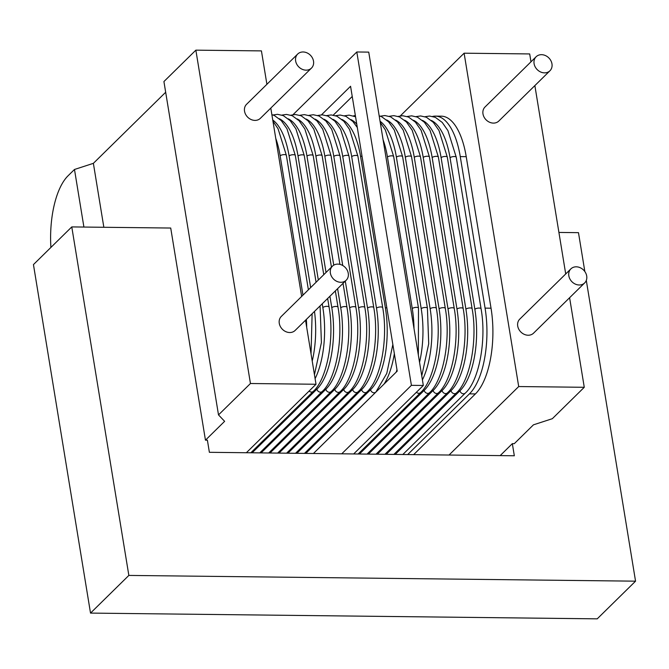 <?xml version="1.0" encoding="UTF-8"?>
<svg xmlns="http://www.w3.org/2000/svg" width="669" height="669" viewBox="0 0 669 669"><rect width="100%" height="100%" fill="white"/><g stroke="black" fill="none" stroke-linecap="round" stroke-linejoin="round"><path stroke-width="1" d="M266.906 84.302L261.428 50.894L195.858 50.158L163.922 81.551L218.504 414.905L224.625 421.328L205.458 440.169L207.398 440.194L209.38 452.311L514.327 455.773L512.337 443.647L514.277 443.672L533.444 424.832L552.335 418.694L584.271 387.292L518.701 386.548L449.041 455.029M165.669 92.263L93.376 163.336L74.485 169.474L68.096 175.755A65.612 27.404 -89.4 0 0 50.903 247.43M530.977 61.816L529.689 53.938L464.11 53.194L400.313 115.913M74.485 169.474L83.909 227.05M246.359 452.737L316.019 384.257L250.449 383.513L218.504 414.905M270.794 108.077L301.644 296.442M305.532 320.217L316.019 384.257M500.169 455.614L512.337 443.647M635.55 581.169L597.225 618.842L90.524 613.097L33.45 264.589L71.775 226.916L128.849 575.424L635.55 581.169L586.303 280.42M93.376 163.336L103.846 227.276M71.775 226.916L170.72 228.037L205.458 440.169M195.858 50.158L250.449 383.513M332.418 266.187L281.315 316.42A9.843 8.245 45.5 0 0 279.274 323.336A9.843 8.245 45.5 0 0 285.788 331.64A9.843 8.245 45.5 0 0 295.113 330.461L346.216 280.219A9.843 8.245 45.5 0 0 348.256 273.303A9.843 8.245 45.5 0 0 341.742 264.999A9.843 8.245 45.5 0 0 332.418 266.187A9.843 8.245 45.5 0 0 330.377 273.103A9.843 8.245 45.5 0 0 336.9 281.398A9.843 8.245 45.5 0 0 346.216 280.219M297.68 54.047L246.577 104.289A9.843 8.245 45.5 0 0 244.536 111.205A9.843 8.245 45.5 0 0 251.051 119.508A9.843 8.245 45.5 0 0 260.375 118.321L311.478 68.087A9.843 8.245 45.5 0 0 313.518 61.172A9.843 8.245 45.5 0 0 307.004 52.868A9.843 8.245 45.5 0 0 297.68 54.047A9.843 8.245 45.5 0 0 295.639 60.963A9.843 8.245 45.5 0 0 302.162 69.267A9.843 8.245 45.5 0 0 311.478 68.087M584.848 271.572L578.476 232.661L558.916 232.436M90.524 613.097L128.849 575.424M534.865 85.59L565.715 273.956M569.603 297.73L584.271 387.292M464.11 53.194L518.701 386.548M570.866 268.888L519.763 319.13A9.843 8.245 45.5 0 0 517.714 326.046A9.843 8.245 45.5 0 0 524.237 334.341A9.843 8.245 45.5 0 0 533.561 333.162L584.664 282.92A9.843 8.245 45.5 0 0 586.705 276.004A9.843 8.245 45.5 0 0 580.19 267.709A9.843 8.245 45.5 0 0 570.866 268.888A9.843 8.245 45.5 0 0 568.826 275.804A9.843 8.245 45.5 0 0 575.34 284.108A9.843 8.245 45.5 0 0 584.664 282.92M536.128 56.748L485.025 106.99A9.843 8.245 45.5 0 0 482.976 113.906A9.843 8.245 45.5 0 0 489.499 122.21A9.843 8.245 45.5 0 0 498.823 121.03L549.926 70.789A9.843 8.245 45.5 0 0 551.967 63.873A9.843 8.245 45.5 0 0 545.444 55.569A9.843 8.245 45.5 0 0 536.128 56.748A9.843 8.245 45.5 0 0 534.088 63.672A9.843 8.245 45.5 0 0 540.602 71.968A9.843 8.245 45.5 0 0 549.926 70.789M413.659 454.627L475.408 393.924A65.612 27.404 90.6 0 0 491.038 308.2L466.226 156.671A65.612 27.404 90.6 0 0 441.415 116.18L435.452 116.113A65.612 27.404 -89.4 0 0 432.626 116.431M407.697 454.56L469.446 393.857A65.612 27.404 -89.4 0 0 485.075 308.125L460.264 156.605A65.612 27.404 -89.4 0 0 435.452 116.113M353.658 453.95L423.326 385.469L368.736 52.115L356.811 51.981L293.014 114.692M333.279 115.118L352.228 96.487M321.496 114.842L350.564 86.268L397.21 371.136L313.435 453.49L375.869 392.084A3.278 2.751 45.5 0 1 372.767 392.477A3.278 2.751 45.5 0 1 370.593 389.709A62.334 26.032 -89.4 0 0 385.436 308.267L360.624 156.747A62.334 26.032 -89.4 0 0 341.943 119.45M341.742 453.816L411.402 385.336L356.811 51.981M423.326 385.469L411.402 385.336M469.446 393.857L475.408 393.924M460.264 156.605L466.226 156.671M485.075 308.125L491.038 308.2M305.8 453.406L370.593 389.709M360.624 156.747A3.278 1.154 -9.3 0 1 361.979 156.002M385.436 308.267A3.278 1.154 -9.3 0 1 386.791 307.523M356.761 124.15A62.334 26.032 -89.4 0 0 350.882 119.55M384.115 384.006A62.334 26.032 -89.4 0 0 394.35 353.684M414.011 328.613A62.334 26.032 -89.4 0 0 412.263 308.576L387.451 157.048A62.334 26.032 -89.4 0 0 383.061 139.612M387.451 157.048A3.278 1.154 -9.3 0 1 390.989 155.852A3.278 1.154 -9.3 0 1 393.673 156.554L385.344 129.911L380.243 122.394M412.263 308.576A3.278 1.154 -9.3 0 1 415.809 307.38A3.278 1.154 -9.3 0 1 418.485 308.075L393.673 156.554M419.53 362.297A62.334 26.032 -89.4 0 0 421.202 308.677L396.391 157.148A62.334 26.032 -89.4 0 0 380.051 121.24M396.391 157.148A3.278 1.154 -9.3 0 1 399.937 155.952A3.278 1.154 -9.3 0 1 402.613 156.655L394.284 130.012L388.572 121.817L381.648 116.715L379.172 115.871M421.202 308.677A3.278 1.154 -9.3 0 1 424.748 307.481A3.278 1.154 -9.3 0 1 427.424 308.175L402.613 156.655M416.411 392.268A3.278 2.751 45.5 0 0 420.584 392.594L358.116 454M422.407 379.892A62.334 26.032 -89.4 0 0 430.15 308.777L405.339 157.248A62.334 26.032 -89.4 0 0 386.649 119.952M405.339 157.248A3.278 1.154 -9.3 0 1 408.876 156.053A3.278 1.154 -9.3 0 1 411.552 156.755L403.223 130.112L397.511 121.917L390.587 116.824L384.842 115.545L380.301 116.205M430.15 308.777A3.278 1.154 -9.3 0 1 433.688 307.581A3.278 1.154 -9.3 0 1 436.364 308.284L411.552 156.755M359.445 454.017L424.246 390.32A3.278 2.751 45.5 0 0 426.421 393.088A3.278 2.751 45.5 0 0 429.523 392.695L367.055 454.1M424.246 390.32A62.334 26.032 -89.4 0 0 439.09 308.877L414.278 157.349A62.334 26.032 -89.4 0 0 395.588 120.052M414.278 157.349A3.278 1.154 -9.3 0 1 417.816 156.153A3.278 1.154 -9.3 0 1 420.492 156.855L412.163 130.212L406.459 122.026L399.535 116.924L393.79 115.645L389.249 116.306M439.09 308.877A3.278 1.154 -9.3 0 1 442.627 307.681A3.278 1.154 -9.3 0 1 445.311 308.384L420.492 156.855M368.393 454.117L433.186 390.42A3.278 2.751 45.5 0 0 435.36 393.188A3.278 2.751 45.5 0 0 438.463 392.795L375.995 454.201M433.186 390.42A62.334 26.032 -89.4 0 0 448.029 308.978L423.218 157.458A62.334 26.032 -89.4 0 0 404.536 120.161M423.218 157.458A3.278 1.154 -9.3 0 1 426.755 156.253A3.278 1.154 -9.3 0 1 429.439 156.956L421.11 130.313L415.399 122.126L408.475 117.025L402.73 115.745L398.189 116.406M448.029 308.978A3.278 1.154 -9.3 0 1 451.575 307.782A3.278 1.154 -9.3 0 1 454.251 308.484L429.439 156.956M377.333 454.218L442.125 390.52A3.278 2.751 45.5 0 0 444.3 393.288A3.278 2.751 45.5 0 0 447.41 392.895L384.943 454.301M442.125 390.52A62.334 26.032 -89.4 0 0 456.977 309.078L432.157 157.558A62.334 26.032 -89.4 0 0 413.475 120.261M432.157 157.558A3.278 1.154 -9.3 0 1 435.703 156.362A3.278 1.154 -9.3 0 1 438.379 157.056L430.05 130.413L424.338 122.226L417.414 117.125L411.669 115.846L407.128 116.506M456.977 309.078A3.278 1.154 -9.3 0 1 460.515 307.882A3.278 1.154 -9.3 0 1 463.191 308.585L438.379 157.056M386.272 454.318L451.065 390.621A3.278 2.751 45.5 0 0 453.239 393.389A3.278 2.751 45.5 0 0 456.35 392.996L393.882 454.41M451.065 390.621A62.334 26.032 -89.4 0 0 465.917 309.178L441.105 157.658A62.334 26.032 -89.4 0 0 422.415 120.361M441.105 157.658A3.278 1.154 -9.3 0 1 444.642 156.462A3.278 1.154 -9.3 0 1 447.318 157.156L438.989 130.522L433.286 122.327L426.354 117.226L420.609 115.946L416.068 116.607M465.917 309.178A3.278 1.154 -9.3 0 1 469.454 307.983A3.278 1.154 -9.3 0 1 472.13 308.685L447.318 157.156M395.22 454.418L460.013 390.729A3.278 2.751 45.5 0 0 462.187 393.497A3.278 2.751 45.5 0 0 465.29 393.096L402.822 454.51M460.013 390.729A62.334 26.032 -89.4 0 0 474.856 309.287L450.045 157.759A62.334 26.032 -89.4 0 0 431.363 120.462M450.045 157.759A3.278 1.154 -9.3 0 1 453.582 156.563A3.278 1.154 -9.3 0 1 456.258 157.265L447.929 130.622L442.226 122.427L435.302 117.326L429.557 116.046L425.016 116.707M474.856 309.287A3.278 1.154 -9.3 0 1 478.402 308.083A3.278 1.154 -9.3 0 1 481.078 308.785L456.258 157.265M296.86 453.306L361.653 389.609A3.278 2.751 45.5 0 0 363.827 392.377A3.278 2.751 45.5 0 0 366.93 391.984L304.462 453.39M361.653 389.609A62.334 26.032 -89.4 0 0 376.496 308.166L351.685 156.646A62.334 26.032 -89.4 0 0 333.003 119.35M351.685 156.646A3.278 1.154 -9.3 0 1 355.222 155.442A3.278 1.154 -9.3 0 1 357.898 156.145L349.578 129.502L343.866 121.315L336.942 116.214L331.197 114.934L326.656 115.595M376.496 308.166A3.278 1.154 -9.3 0 1 380.042 306.971A3.278 1.154 -9.3 0 1 382.718 307.673L357.898 156.145M287.913 453.206L352.705 389.509A3.278 2.751 45.5 0 0 354.879 392.277A3.278 2.751 45.5 0 0 357.99 391.883L295.522 453.289M352.705 389.509A62.334 26.032 -89.4 0 0 367.557 308.066L342.745 156.538A62.334 26.032 -89.4 0 0 324.055 119.241M342.745 156.538A3.278 1.154 -9.3 0 1 346.283 155.342A3.278 1.154 -9.3 0 1 348.959 156.044L340.63 129.401L334.926 121.214L327.994 116.113L322.249 114.834L317.708 115.494M367.557 308.066A3.278 1.154 -9.3 0 1 371.094 306.87A3.278 1.154 -9.3 0 1 373.77 307.573L348.959 156.044M278.973 453.105L343.766 389.408A3.278 2.751 45.5 0 0 345.94 392.176A3.278 2.751 45.5 0 0 349.051 391.783L286.583 453.189M343.766 389.408A62.334 26.032 -89.4 0 0 358.617 307.966L333.798 156.437A62.334 26.032 -89.4 0 0 315.116 119.141M333.798 156.437A3.278 1.154 -9.3 0 1 337.343 155.241A3.278 1.154 -9.3 0 1 340.019 155.944L331.69 129.301L325.979 121.106L319.054 116.013L313.309 114.733L308.769 115.394M358.617 307.966A3.278 1.154 -9.3 0 1 362.155 306.77A3.278 1.154 -9.3 0 1 364.831 307.472L340.019 155.944M270.033 453.005L334.826 389.308A3.278 2.751 45.5 0 0 337 392.076A3.278 2.751 45.5 0 0 340.103 391.683L277.635 453.089M342.737 265.509L324.858 156.337A62.334 26.032 -89.4 0 0 306.176 119.04M334.826 389.308A62.334 26.032 -89.4 0 0 349.67 307.865L345.296 281.131M324.858 156.337A3.278 1.154 -9.3 0 1 328.404 155.141A3.278 1.154 -9.3 0 1 331.08 155.844L322.751 129.201L317.039 121.005L310.115 115.904L304.37 114.625L299.829 115.285M349.67 307.865A3.278 1.154 -9.3 0 1 353.215 306.67A3.278 1.154 -9.3 0 1 355.891 307.364L331.08 155.844M261.094 452.896L325.887 389.207A3.278 2.751 45.5 0 0 328.061 391.975A3.278 2.751 45.5 0 0 331.163 391.582L268.695 452.988M333.756 265.158L315.919 156.237A62.334 26.032 -89.4 0 0 297.237 118.94M325.887 389.207A62.334 26.032 -89.4 0 0 340.73 307.765L337.602 288.682M315.919 156.237A3.278 1.154 -9.3 0 1 319.456 155.041A3.278 1.154 -9.3 0 1 322.132 155.743L313.803 129.1L308.1 120.905L301.175 115.804L295.43 114.524L290.89 115.185M340.73 307.765A3.278 1.154 -9.3 0 1 344.267 306.569A3.278 1.154 -9.3 0 1 346.952 307.263L343.03 283.355M252.146 452.796L316.939 389.107A3.278 2.751 45.5 0 0 319.113 391.875A3.278 2.751 45.5 0 0 322.224 391.474L259.756 452.888M326.029 272.467L306.979 156.136A62.334 26.032 -89.4 0 0 288.289 118.839M316.939 389.107A62.334 26.032 -89.4 0 0 331.791 307.665L329.917 296.242M306.979 156.136A3.278 1.154 -9.3 0 1 310.516 154.94A3.278 1.154 -9.3 0 1 313.192 155.643L304.863 129L299.16 120.805L292.228 115.704L286.483 114.424L281.942 115.085M331.791 307.665A3.278 1.154 -9.3 0 1 335.328 306.461A3.278 1.154 -9.3 0 1 338.004 307.163L335.345 290.906M309.111 391.047A3.278 2.751 45.5 0 0 313.284 391.373L250.816 452.788M318.335 280.027L298.031 156.036A62.334 26.032 -89.4 0 0 279.349 118.739M315.107 378.671A62.334 26.032 -89.4 0 0 322.843 307.556L322.232 303.801M298.031 156.036A3.278 1.154 -9.3 0 1 301.577 154.84A3.278 1.154 -9.3 0 1 304.253 155.534L295.924 128.9L290.212 120.704L283.288 115.603L277.543 114.324L273.002 114.984M322.843 307.556A3.278 1.154 -9.3 0 1 326.388 306.36A3.278 1.154 -9.3 0 1 329.064 307.063L327.659 298.466M310.65 287.586L289.092 155.936A62.334 26.032 -89.4 0 0 272.751 120.019M312.231 361.084A62.334 26.032 -89.4 0 0 314.489 311.411M289.092 155.936A3.278 1.154 -9.3 0 1 292.629 154.74A3.278 1.154 -9.3 0 1 295.313 155.434L286.984 128.791L281.273 120.604L274.349 115.503L271.873 114.658M319.539 306.444A3.278 1.154 -9.3 0 1 320.125 306.962L319.966 306.026M302.965 295.138L280.152 155.835A62.334 26.032 -89.4 0 0 275.762 138.391M306.711 327.392A62.334 26.032 -89.4 0 0 306.36 319.397M280.152 155.835A3.278 1.154 -9.3 0 1 283.689 154.631A3.278 1.154 -9.3 0 1 286.365 155.333L278.036 128.691L272.944 121.173M335.595 115.695L340.136 115.035L345.881 116.314L352.806 121.415L357.305 127.478M392.845 344.493L386.782 373.394L375.869 392.084M344.535 115.796L349.076 115.135L355.548 116.757M396.985 369.748L396.207 372.123M353.483 115.896L355.339 115.453M418.485 308.075L418.351 355.088M427.424 308.175L428.712 343.791L421.754 375.903M436.364 308.284C442.084 340.153 434.047 380.795 420.584 392.594M445.311 308.384C451.023 340.253 442.987 380.895 429.523 392.695M454.251 308.484C459.971 340.354 451.935 380.996 438.463 392.795M463.191 308.585C468.91 340.454 460.874 381.096 447.41 392.895M472.13 308.685C477.85 340.554 469.814 381.196 456.35 392.996M481.078 308.785C486.789 340.655 478.753 381.305 465.29 393.096M382.718 307.673C388.43 339.543 380.393 380.184 366.93 391.984M373.77 307.573C379.49 339.442 371.454 380.084 357.99 391.883M364.831 307.472C370.551 339.342 362.514 379.984 349.051 391.783M355.891 307.364C361.611 339.242 353.575 379.883 340.103 391.683M339.927 264.38L322.132 155.743M346.952 307.263C352.663 339.133 344.627 379.783 331.163 391.582M331.448 267.132L313.192 155.643M338.004 307.163C343.724 339.032 335.687 379.683 322.224 391.474M323.763 274.691L304.253 155.534M329.064 307.063C334.784 338.932 326.748 379.574 313.284 391.373M316.077 282.251L295.313 155.434M320.125 306.962L321.404 342.578L314.455 374.69M308.392 289.802L286.365 155.333M312.122 313.736L311.043 353.868"/></g></svg>
